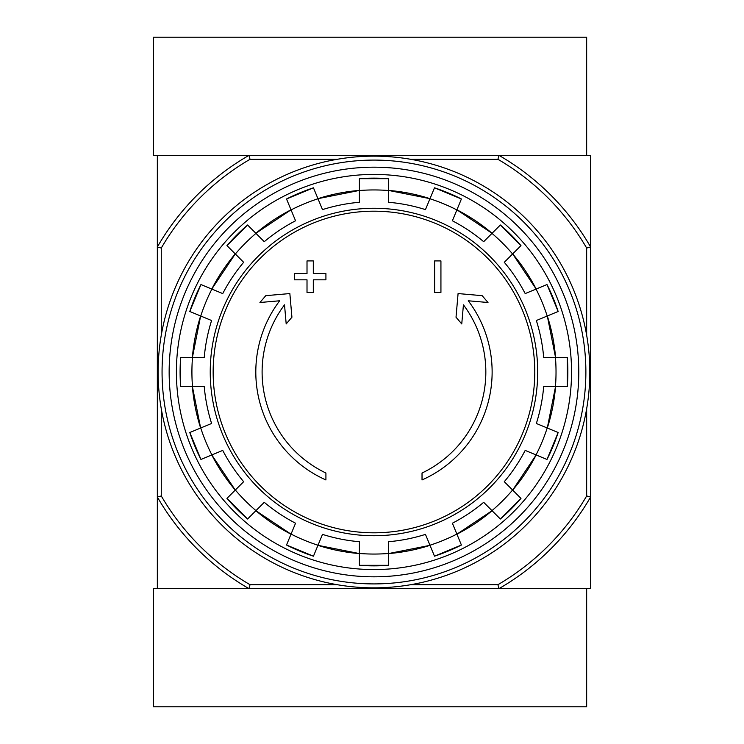 <?xml version="1.0" encoding="UTF-8"?>
<svg xmlns="http://www.w3.org/2000/svg" width="744" height="744" viewBox="0 0 744 744"><rect width="100%" height="100%" fill="white"/><g stroke="black" fill="none" stroke-linecap="round" stroke-linejoin="round"><path stroke-width="1.12" d="M410.716 159.3L497.913 159.3L498.973 155.366A250.114 250.114 0 0 1 590.606 246.989L590.606 155.366L157.337 155.366L157.337 588.634L248.961 588.634A250.114 250.114 0 0 1 157.337 497.011L161.271 495.95L161.271 408.744M325.918 479.954A118.166 118.166 0 0 1 279.679 300.781L259.944 302.501L265.785 295.666L289.853 293.564L291.927 317.214L286.189 323.938L284.515 304.835A111.86 111.86 0 0 0 325.918 473.017L325.918 479.954M422.025 473.017L422.025 479.954A118.166 118.166 0 0 0 468.255 300.781L487.999 302.501L482.159 295.666L458.081 293.564L456.016 317.214L461.754 323.938L463.428 304.835A111.86 111.86 0 0 1 422.025 473.017M434.626 292.439L440.932 292.439L440.932 260.921L434.626 260.921L434.626 292.439M307.012 279.828L307.012 292.439L313.308 292.439L313.308 279.828L325.918 279.828L325.918 273.532L313.308 273.532L313.308 260.921L307.012 260.921L307.012 273.532L294.401 273.532L294.401 279.828L307.012 279.828M226.967 245.613A193.868 193.868 0 0 1 247.575 224.995L226.967 245.604L243.651 262.297A170.339 170.339 0 0 0 222.744 293.592L200.945 284.552A193.868 193.868 0 0 0 189.794 311.485L211.594 320.515A170.339 170.339 0 0 0 204.247 357.427L180.653 357.427L180.643 386.573A193.868 193.868 0 0 1 180.653 357.427M180.653 386.573L204.247 386.573A170.339 170.339 0 0 0 211.594 423.485L189.794 432.515A193.868 193.868 0 0 0 200.945 459.448L189.785 432.515M200.945 459.448L222.744 450.408A170.339 170.339 0 0 0 243.651 481.703L226.967 498.387L247.575 519.005A193.868 193.868 0 0 1 226.967 498.387M247.575 519.005L264.269 502.312L255.88 510.7L291.016 534.173A182.159 182.159 0 0 1 255.88 510.7M264.269 502.312A170.339 170.339 0 0 0 295.554 523.218L286.524 545.026L313.457 556.187A193.868 193.868 0 0 1 286.524 545.026M313.457 556.177L322.487 534.378A170.339 170.339 0 0 0 359.399 541.716L359.399 565.319L388.545 565.319A193.868 193.868 0 0 1 359.399 565.319M388.545 565.319L388.545 541.716A170.339 170.339 0 0 0 425.456 534.378L434.487 556.177L461.41 545.026A193.868 193.868 0 0 1 434.487 556.177M461.41 545.026L452.38 523.218A170.339 170.339 0 0 0 483.674 502.312L500.359 519.005A193.868 193.868 0 0 0 520.967 498.387L504.283 481.703L512.663 490.091L536.145 454.947A182.159 182.159 0 0 1 512.663 490.091M504.283 481.703A170.339 170.339 0 0 0 525.19 450.408L546.998 459.448L558.149 432.515A193.868 193.868 0 0 1 546.998 459.448M558.149 432.515L536.35 423.485A170.339 170.339 0 0 0 543.687 386.573L567.291 386.573L567.291 357.427A193.868 193.868 0 0 1 567.291 386.573M567.291 357.427L543.687 357.427A170.339 170.339 0 0 0 536.35 320.515L558.149 311.485L546.998 284.552A193.868 193.868 0 0 1 558.149 311.485M546.998 284.552L525.19 293.592A170.339 170.339 0 0 0 504.283 262.297L520.967 245.613L500.368 224.995M520.967 245.613A193.868 193.868 0 0 0 500.359 224.995L483.674 241.688L492.054 233.3L456.918 209.827A182.159 182.159 0 0 1 492.054 233.3M483.674 241.688A170.339 170.339 0 0 0 452.38 220.782L461.41 198.974L434.487 187.814A193.868 193.868 0 0 1 461.41 198.974M434.487 187.823L425.456 209.622A170.339 170.339 0 0 0 388.545 202.284L388.545 178.681A193.868 193.868 0 0 0 359.399 178.681L388.545 178.681M359.399 178.681L359.399 202.284A170.339 170.339 0 0 0 322.487 209.622L313.457 187.823L286.524 198.974A193.868 193.868 0 0 1 313.457 187.823M286.524 198.974L295.554 220.782A170.339 170.339 0 0 0 264.269 241.688L247.575 224.995M235.271 253.909L211.789 289.053A182.159 182.159 0 0 1 235.271 253.909L243.651 262.297M586.663 408.744L586.663 495.95A246.18 246.18 0 0 1 497.913 584.7L498.973 588.634L590.606 588.634L590.606 497.011A250.114 250.114 0 0 1 498.973 588.634L248.961 588.634L250.021 584.7A246.18 246.18 0 0 1 161.271 495.95M497.913 159.3A246.18 246.18 0 0 1 586.663 248.05L590.606 246.989L590.606 497.011L586.663 495.95M497.913 584.7L410.716 584.7M337.218 584.7L250.021 584.7M161.271 335.256L161.271 248.05L157.337 246.989A250.114 250.114 0 0 1 248.961 155.366L250.021 159.3L337.218 159.3M586.663 248.05L586.663 335.256M161.271 248.05A246.18 246.18 0 0 1 250.021 159.3M169.148 372A204.823 204.823 0 0 1 476.383 194.621A204.823 204.823 0 0 1 476.383 549.379A204.823 204.823 0 0 1 169.148 372M176.402 372A197.569 197.569 0 0 1 472.756 200.899A197.569 197.569 0 0 1 472.756 543.101A197.569 197.569 0 0 1 176.402 372M498.973 155.366L586.663 155.366L586.663 37.2L153.394 37.2L153.394 155.366L248.961 155.366M248.961 588.634L153.394 588.634L153.394 706.8L586.663 706.8L586.663 588.634L498.973 588.634M162.062 372A211.91 211.91 0 0 1 479.926 188.483A211.91 211.91 0 0 1 479.926 555.517A211.91 211.91 0 0 1 162.062 372M158.119 372A215.844 215.844 0 0 1 481.889 185.07A215.844 215.844 0 0 1 481.889 558.93A215.844 215.844 0 0 1 158.119 372M373.972 211.194A160.806 160.806 0 0 1 534.778 372A160.806 160.806 0 0 1 373.972 532.806A160.806 160.806 0 0 1 213.156 372A160.806 160.806 0 0 1 373.972 211.194M210.236 372A163.736 163.736 0 0 1 455.839 230.203A163.736 163.736 0 0 1 455.839 513.797A163.736 163.736 0 0 1 210.236 372M200.74 316.023A182.057 182.057 0 0 1 211.891 289.091M192.501 386.573A182.057 182.057 0 0 1 192.501 357.427M211.891 454.909A182.057 182.057 0 0 1 200.74 427.977M255.955 510.626A182.057 182.057 0 0 1 235.346 490.017M317.986 545.231A182.057 182.057 0 0 1 291.062 534.08M388.545 553.471A182.057 182.057 0 0 1 359.399 553.471M456.881 534.08A182.057 182.057 0 0 1 429.948 545.231M512.597 490.017A182.057 182.057 0 0 1 491.979 510.626M547.203 427.977A182.057 182.057 0 0 1 536.052 454.909M555.442 357.427A182.057 182.057 0 0 1 555.442 386.573M536.052 289.091A182.057 182.057 0 0 1 547.203 316.023M491.979 233.374A182.057 182.057 0 0 1 512.597 253.983M429.948 198.769A182.057 182.057 0 0 1 456.881 209.92M359.399 190.529A182.057 182.057 0 0 1 388.545 190.529M291.062 209.92A182.057 182.057 0 0 1 317.986 198.769M235.346 253.983A182.057 182.057 0 0 1 255.955 233.374M359.399 553.573A182.159 182.159 0 0 1 317.948 545.333L359.399 553.573M429.995 545.333A182.159 182.159 0 0 1 388.545 553.573L429.995 545.333M492.054 510.7A182.159 182.159 0 0 1 456.918 534.173L492.054 510.7M555.545 386.573A182.159 182.159 0 0 1 547.296 428.023L555.545 386.573M547.296 315.977A182.159 182.159 0 0 1 555.545 357.427L547.305 315.977M512.663 253.909A182.159 182.159 0 0 1 536.145 289.053L512.672 253.909M317.948 198.667A182.159 182.159 0 0 1 359.399 190.427L317.948 198.667M255.88 233.3A182.159 182.159 0 0 1 291.016 209.827L255.88 233.3M192.398 357.427A182.159 182.159 0 0 1 200.638 315.977L192.398 357.427M200.638 428.023A182.159 182.159 0 0 1 192.398 386.573L200.638 428.023M235.271 490.091A182.159 182.159 0 0 1 211.798 454.947L235.271 490.091M388.545 190.427A182.159 182.159 0 0 1 429.995 198.667L388.545 190.427M500.368 519.005L520.977 498.396M200.936 284.552L189.785 311.485"/></g></svg>
